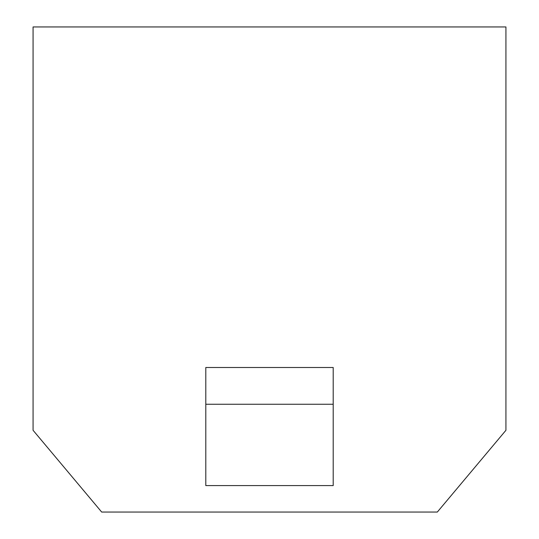 <?xml version="1.0" encoding="UTF-8"?>
<svg xmlns="http://www.w3.org/2000/svg" width="539" height="539" viewBox="0 0 539 539"><rect width="100%" height="100%" fill="white"/><g stroke="black" fill="none" stroke-linecap="round" stroke-linejoin="round"><path stroke-width="0.81" d="M101.676 512.05L33.074 430.297L33.074 26.95L505.926 26.95L505.926 430.297L437.324 512.05L101.676 512.05M333.203 485.592L205.797 485.592L205.797 404.25L333.203 404.25L333.203 485.592M333.203 404.25L333.203 367.497L205.797 367.497L205.797 404.25"/></g></svg>
